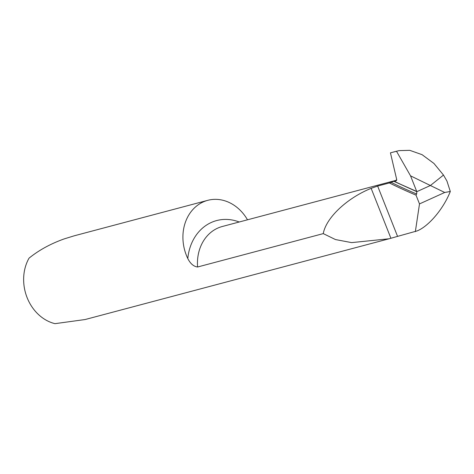 <?xml version="1.0" encoding="UTF-8"?>
<svg xmlns="http://www.w3.org/2000/svg" width="474" height="474" viewBox="0 0 474 474"><rect width="100%" height="100%" fill="white"/><g stroke="black" fill="none" stroke-linecap="round" stroke-linejoin="round"><path stroke-width="0.71" d="M394.202 181.246A716.167 386.257 -114.4 0 0 406.153 186.857A716.167 386.257 -114.4 0 0 416.729 191.466L410.543 175.848L430.392 185.512L443.492 175.072L433.959 163.465L422.073 154.672L409.773 150.335L399.037 150.619L390.44 152.835L396.631 179.243A1.795 0.966 -114.4 0 1 396.264 180.695A1.795 0.966 -114.4 0 1 396.205 180.718L393.9 181.329L416.806 191.674L430.392 185.512L443.492 175.072L446.952 181.074L450.3 191.484C443.581 208.637 428.828 226.187 417.173 230.897L397.562 236.384L377.642 186.063L371.148 188.344C346.915 198.126 326.017 217.886 323.268 233.617L335.468 239.554L351.643 242.617L389.142 238.766L397.562 236.384M416.729 191.466L393.9 181.329L396.631 180.262L389.373 182.946A718.928 387.744 -114.4 0 0 416.012 195.128L416.652 194.002A718.24 387.376 65.6 0 1 390.991 182.289M396.483 151.23L410.543 175.848M396.205 180.718L396.56 180.422M247.493 219.8A41.854 35.106 75.1 0 0 207.748 200.336A41.854 35.106 75.1 0 0 203.133 201.989A41.854 35.106 75.1 0 0 187.805 258.561C190.382 263.68 193.641 266.495 197.581 267.004L323.268 233.617M389.142 238.766L85.13 319.529L54.99 323.665A41.854 35.106 -104.9 0 1 29.05 258.146C38.992 250.112 50.754 243.683 64.328 238.86L74.258 235.803L207.748 200.336M416.012 195.128L419.496 203.915L444.713 192.48L430.392 185.512L416.806 191.674L416.652 194.002M419.496 203.915L415.348 231.656M389.373 182.946L377.642 186.063M450.3 191.484L444.713 192.48M393.9 181.329C395.429 181.471 396.341 180.778 396.631 179.243L390.44 152.835L396.483 151.23L410.543 175.848L416.729 191.466L393.9 181.329M239.204 222.004A49.035 41.12 75.1 0 0 211.256 222.496A49.035 41.12 75.1 0 0 187.805 258.561M396.655 180.173L222.282 226.501A41.854 35.106 75.1 0 0 217.667 228.148A41.854 35.106 75.1 0 0 197.581 267.004M390.92 238.28L371.148 188.344"/></g></svg>
